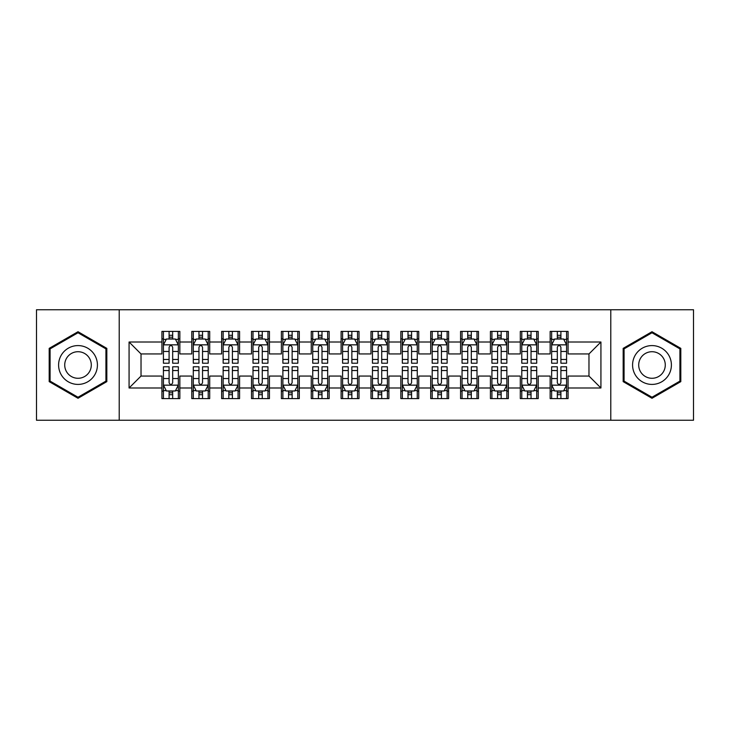 <?xml version="1.0" encoding="UTF-8"?>
<svg xmlns="http://www.w3.org/2000/svg" width="730" height="730" viewBox="0 0 730 730"><rect width="100%" height="100%" fill="white"/><g stroke="black" fill="none" stroke-linecap="round" stroke-linejoin="round"><path stroke-width="1.09" d="M610.782 420.252L693.5 420.252L693.5 309.748L610.782 309.748L610.782 420.252L119.218 420.252L119.218 309.748L36.5 309.748L36.5 420.252L119.218 420.252M610.782 309.748L119.218 309.748M129.073 387.995L129.073 342.005L161.923 342.005L161.923 353.95L141.027 353.95L141.027 376.05L129.073 387.995L161.923 387.995L161.923 398.598L179.845 398.598L179.845 387.995L191.789 387.995L191.789 398.598L209.711 398.598L209.711 387.995L221.655 387.995L221.655 398.598L239.577 398.598L239.577 387.995L251.521 387.995L251.521 398.598L269.434 398.598L269.434 387.995L281.379 387.995L281.379 398.598L299.3 398.598L299.3 387.995L311.245 387.995L311.245 398.598L329.166 398.598L329.166 387.995L341.111 387.995L341.111 398.598L359.023 398.598L359.023 387.995L370.977 387.995L370.977 398.598L388.889 398.598L388.889 387.995L400.834 387.995L400.834 398.598L418.755 398.598L418.755 387.995L430.7 387.995L430.7 398.598L448.621 398.598L448.621 387.995L460.566 387.995L460.566 398.598L478.478 398.598L478.478 387.995L490.423 387.995L490.423 398.598L508.345 398.598L508.345 387.995L520.289 387.995L520.289 398.598L538.211 398.598L538.211 387.995L550.155 387.995L550.155 398.598L568.077 398.598L568.077 376.05L588.973 376.05L588.973 353.95L568.077 353.95L568.077 342.005L600.927 342.005L600.927 387.995L568.077 387.995M568.077 342.005L568.077 331.402L550.155 331.402L550.155 342.005L538.211 342.005L538.211 331.402L520.289 331.402L520.289 342.005L508.345 342.005L508.345 331.402L490.423 331.402L490.423 342.005L478.478 342.005L478.478 331.402L460.566 331.402L460.566 342.005L448.621 342.005L448.621 331.402L430.7 331.402L430.7 342.005L418.755 342.005L418.755 331.402L400.834 331.402L400.834 342.005L388.889 342.005L388.889 331.402L370.977 331.402L370.977 342.005L359.023 342.005L359.023 331.402L341.111 331.402L341.111 342.005L329.166 342.005L329.166 331.402L311.245 331.402L311.245 342.005L299.3 342.005L299.3 331.402L281.379 331.402L281.379 342.005L269.434 342.005L269.434 331.402L251.521 331.402L251.521 342.005L239.577 342.005L239.577 331.402L221.655 331.402L221.655 342.005L209.711 342.005L209.711 331.402L191.789 331.402L191.789 342.005L179.845 342.005L179.845 331.402L161.923 331.402L161.923 342.005M538.211 387.995L538.211 376.05L550.155 376.05L550.155 387.995M600.927 342.005L588.973 353.95M508.345 387.995L508.345 376.05L520.289 376.05L520.289 387.995M550.155 342.005L550.155 353.95L538.211 353.95L538.211 342.005M478.478 387.995L478.478 376.05L490.423 376.05L490.423 387.995M520.289 342.005L520.289 353.95L508.345 353.95L508.345 342.005M448.621 387.995L448.621 376.05L460.566 376.05L460.566 387.995M490.423 342.005L490.423 353.95L478.478 353.95L478.478 342.005M418.755 387.995L418.755 376.05L430.7 376.05L430.7 387.995M460.566 342.005L460.566 353.95L448.621 353.95L448.621 342.005M388.889 387.995L388.889 376.05L400.834 376.05L400.834 387.995M430.7 342.005L430.7 353.95L418.755 353.95L418.755 342.005M359.023 387.995L359.023 376.05L370.977 376.05L370.977 387.995M400.834 342.005L400.834 353.95L388.889 353.95L388.889 342.005M329.166 387.995L329.166 376.05L341.111 376.05L341.111 387.995M370.977 342.005L370.977 353.95L359.023 353.95L359.023 342.005M299.3 387.995L299.3 376.05L311.245 376.05L311.245 387.995M341.111 342.005L341.111 353.95L329.166 353.95L329.166 342.005M269.434 387.995L269.434 376.05L281.379 376.05L281.379 387.995M311.245 342.005L311.245 353.95L299.3 353.95L299.3 342.005M239.577 387.995L239.577 376.05L251.521 376.05L251.521 387.995M281.379 342.005L281.379 353.95L269.434 353.95L269.434 342.005M209.711 387.995L209.711 376.05L221.655 376.05L221.655 387.995M251.521 342.005L251.521 353.95L239.577 353.95L239.577 342.005M179.845 387.995L179.845 376.05L191.789 376.05L191.789 387.995M221.655 342.005L221.655 353.95L209.711 353.95L209.711 342.005M141.027 376.05L161.923 376.05L161.923 387.995M191.789 342.005L191.789 353.95L179.845 353.95L179.845 342.005M550.155 338.866L551.652 338.866M566.58 338.866L568.077 338.866M520.289 338.866L521.786 338.866M536.714 338.866L538.211 338.866M490.423 338.866L491.92 338.866M506.848 338.866L508.345 338.866M460.566 338.866L462.053 338.866M476.991 338.866L478.478 338.866M430.7 338.866L432.196 338.866M447.125 338.866L448.621 338.866M400.834 338.866L402.33 338.866M417.259 338.866L418.755 338.866M370.977 338.866L372.464 338.866M387.402 338.866L388.889 338.866M341.111 338.866L342.598 338.866M357.536 338.866L359.023 338.866M311.245 338.866L312.741 338.866M327.67 338.866L329.166 338.866M281.379 338.866L282.875 338.866M297.803 338.866L299.3 338.866M251.521 338.866L253.009 338.866M267.946 338.866L269.434 338.866M221.655 338.866L223.152 338.866M238.08 338.866L239.577 338.866M191.789 338.866L193.286 338.866M208.214 338.866L209.711 338.866M161.923 338.866L163.42 338.866M178.348 338.866L179.845 338.866M161.923 391.134L163.42 391.134M178.348 391.134L179.845 391.134M191.789 391.134L193.286 391.134M208.214 391.134L209.711 391.134M221.655 391.134L223.152 391.134M238.08 391.134L239.577 391.134M251.521 391.134L253.009 391.134M267.946 391.134L269.434 391.134M281.379 391.134L282.875 391.134M297.803 391.134L299.3 391.134M311.245 391.134L312.741 391.134M327.67 391.134L329.166 391.134M341.111 391.134L342.598 391.134M357.536 391.134L359.023 391.134M370.977 391.134L372.464 391.134M387.402 391.134L388.889 391.134M400.834 391.134L402.33 391.134M417.259 391.134L418.755 391.134M430.7 391.134L432.196 391.134M447.125 391.134L448.621 391.134M460.566 391.134L462.053 391.134M476.991 391.134L478.478 391.134M490.423 391.134L491.92 391.134M506.848 391.134L508.345 391.134M520.289 391.134L521.786 391.134M536.714 391.134L538.211 391.134M550.155 391.134L551.652 391.134M566.58 391.134L568.077 391.134M129.073 342.005L141.027 353.95M588.973 376.05L600.927 387.995M106.826 348.365L78.01 331.721L49.193 348.365L49.193 381.635L78.01 398.279L106.826 381.635L106.826 348.365M623.174 348.365L623.174 381.635L651.99 398.279L680.807 381.635L680.807 348.365L651.99 331.721L623.174 348.365M172.681 335.289L169.095 335.289M178.348 359.461L172.681 359.461L172.681 363.212L178.348 363.212L178.348 344.989L175.364 339.021L166.404 339.021L163.42 344.989L163.42 363.212L169.095 363.212L169.095 359.461L163.42 359.461M163.42 344.989L163.42 331.402M178.348 344.989L178.348 331.402M169.095 339.021L169.095 331.402M172.681 331.402L172.681 339.021M172.681 359.461L172.681 347.234C171.486 344.934 170.291 344.934 169.095 347.234L169.095 359.461M172.681 338.866L169.095 338.866M169.095 394.711L172.681 394.711M163.42 370.539L169.095 370.539L169.095 366.788L163.42 366.788L163.42 385.011L166.404 390.979L175.364 390.979L178.348 385.011L178.348 366.788L172.681 366.788L172.681 370.539L178.348 370.539M178.348 385.011L178.348 398.598M163.42 385.011L163.42 398.598M172.681 390.979L172.681 398.598M169.095 398.598L169.095 390.979M169.095 370.539L169.095 382.766C170.291 385.066 171.486 385.066 172.681 382.766L172.681 370.539M169.095 391.134L172.681 391.134M202.538 335.289L198.962 335.289M208.214 359.461L202.538 359.461L202.538 363.212L208.214 363.212L208.214 344.989L205.23 339.021L196.27 339.021L193.286 344.989L193.286 363.212L198.962 363.212L198.962 359.461L193.286 359.461M193.286 344.989L193.286 331.402M208.214 344.989L208.214 331.402M198.962 339.021L198.962 331.402M202.538 331.402L202.538 339.021M202.538 359.461L202.538 347.234C201.352 344.934 200.157 344.934 198.962 347.234L198.962 359.461M202.538 338.866L198.962 338.866M232.405 335.289L228.819 335.289M238.08 359.461L232.405 359.461L232.405 363.212L238.08 363.212L238.08 344.989L235.096 339.021L226.136 339.021L223.152 344.989L223.152 363.212L228.819 363.212L228.819 359.461L223.152 359.461M223.152 344.989L223.152 331.402M238.08 344.989L238.08 331.402M228.819 339.021L228.819 331.402M232.405 331.402L232.405 339.021M232.405 359.461L232.405 347.234C231.209 344.934 230.014 344.934 228.819 347.234L228.819 359.461M232.405 338.866L228.819 338.866M198.962 394.711L202.538 394.711M193.286 370.539L198.962 370.539L198.962 366.788L193.286 366.788L193.286 385.011L196.27 390.979L205.23 390.979L208.214 385.011L208.214 366.788L202.538 366.788L202.538 370.539L208.214 370.539M208.214 385.011L208.214 398.598M193.286 385.011L193.286 398.598M202.538 390.979L202.538 398.598M198.962 398.598L198.962 390.979M198.962 370.539L198.962 382.766C200.148 385.066 201.343 385.066 202.538 382.766L202.538 370.539M198.962 391.134L202.538 391.134M228.819 394.711L232.405 394.711M223.152 370.539L228.819 370.539L228.819 366.788L223.152 366.788L223.152 385.011L226.136 390.979L235.096 390.979L238.08 385.011L238.08 366.788L232.405 366.788L232.405 370.539L238.08 370.539M238.08 385.011L238.08 398.598M223.152 385.011L223.152 398.598M232.405 390.979L232.405 398.598M228.819 398.598L228.819 390.979M228.819 370.539L228.819 382.766C230.014 385.066 231.209 385.066 232.405 382.766L232.405 370.539M228.819 391.134L232.405 391.134M94.818 355.291A19.409 19.409 0 0 0 68.301 348.192A19.409 19.409 0 0 0 61.201 374.709A19.409 19.409 0 0 0 87.719 381.808A19.409 19.409 0 0 0 94.818 355.291M89.516 358.357A13.286 13.286 0 0 0 71.367 353.493A13.286 13.286 0 0 0 66.503 371.643A13.286 13.286 0 0 0 84.653 376.507A13.286 13.286 0 0 0 89.516 358.357M78.01 397.239L50.087 381.124L50.087 348.876L78.01 332.761L105.932 348.876L105.932 381.124L78.01 397.239M668.799 355.291A19.409 19.409 0 0 0 642.281 348.192A19.409 19.409 0 0 0 635.182 374.709A19.409 19.409 0 0 0 661.699 381.808A19.409 19.409 0 0 0 668.799 355.291M663.497 358.357A13.286 13.286 0 0 0 645.347 353.493A13.286 13.286 0 0 0 640.484 371.643A13.286 13.286 0 0 0 658.633 376.507A13.286 13.286 0 0 0 663.497 358.357M651.99 397.239L624.068 381.124L624.068 348.876L651.99 332.761L679.913 348.876L679.913 381.124L651.99 397.239M262.271 335.289L258.685 335.289M267.946 359.461L262.271 359.461L262.271 363.212L267.946 363.212L267.946 344.989L264.954 339.021L256.002 339.021L253.009 344.989L253.009 363.212L258.685 363.212L258.685 359.461L253.009 359.461M253.009 344.989L253.009 331.402M267.946 344.989L267.946 331.402M258.685 339.021L258.685 331.402M262.271 331.402L262.271 339.021M262.271 359.461L262.271 347.234C261.075 344.934 259.88 344.934 258.685 347.234L258.685 359.461M262.271 338.866L258.685 338.866M292.137 335.289L288.551 335.289M297.803 359.461L292.137 359.461L292.137 363.212L297.803 363.212L297.803 344.989L294.82 339.021L285.859 339.021L282.875 344.989L282.875 363.212L288.551 363.212L288.551 359.461L282.875 359.461M282.875 344.989L282.875 331.402M297.803 344.989L297.803 331.402M288.551 339.021L288.551 331.402M292.137 331.402L292.137 339.021M292.137 359.461L292.137 347.234C290.941 344.934 289.746 344.934 288.551 347.234L288.551 359.461M292.137 338.866L288.551 338.866M258.685 394.711L262.271 394.711M253.009 370.539L258.685 370.539L258.685 366.788L253.009 366.788L253.009 385.011L256.002 390.979L264.954 390.979L267.946 385.011L267.946 366.788L262.271 366.788L262.271 370.539L267.946 370.539M267.946 385.011L267.946 398.598M253.009 385.011L253.009 398.598M262.271 390.979L262.271 398.598M258.685 398.598L258.685 390.979M258.685 370.539L258.685 382.766C259.88 385.066 261.075 385.066 262.271 382.766L262.271 370.539M258.685 391.134L262.271 391.134M288.551 394.711L292.137 394.711M282.875 370.539L288.551 370.539L288.551 366.788L282.875 366.788L282.875 385.011L285.859 390.979L294.82 390.979L297.803 385.011L297.803 366.788L292.137 366.788L292.137 370.539L297.803 370.539M297.803 385.011L297.803 398.598M282.875 385.011L282.875 398.598M292.137 390.979L292.137 398.598M288.551 398.598L288.551 390.979M288.551 370.539L288.551 382.766C289.746 385.066 290.932 385.066 292.137 382.766L292.137 370.539M288.551 391.134L292.137 391.134M321.994 335.289L318.417 335.289M327.67 359.461L321.994 359.461L321.994 363.212L327.67 363.212L327.67 344.989L324.686 339.021L315.725 339.021L312.741 344.989L312.741 363.212L318.417 363.212L318.417 359.461L312.741 359.461M312.741 344.989L312.741 331.402M327.67 344.989L327.67 331.402M318.417 339.021L318.417 331.402M321.994 331.402L321.994 339.021M321.994 359.461L321.994 347.234C320.808 344.934 319.612 344.934 318.417 347.234L318.417 359.461M321.994 338.866L318.417 338.866M318.417 394.711L321.994 394.711M312.741 370.539L318.417 370.539L318.417 366.788L312.741 366.788L312.741 385.011L315.725 390.979L324.686 390.979L327.67 385.011L327.67 366.788L321.994 366.788L321.994 370.539L327.67 370.539M327.67 385.011L327.67 398.598M312.741 385.011L312.741 398.598M321.994 390.979L321.994 398.598M318.417 398.598L318.417 390.979M318.417 370.539L318.417 382.766C319.603 385.066 320.798 385.066 321.994 382.766L321.994 370.539M318.417 391.134L321.994 391.134M351.86 335.289L348.274 335.289M357.536 359.461L351.86 359.461L351.86 363.212L357.536 363.212L357.536 344.989L354.552 339.021L345.591 339.021L342.598 344.989L342.598 363.212L348.274 363.212L348.274 359.461L342.598 359.461M342.598 344.989L342.598 331.402M357.536 344.989L357.536 331.402M348.274 339.021L348.274 331.402M351.86 331.402L351.86 339.021M351.86 359.461L351.86 347.234C350.665 344.934 349.469 344.934 348.274 347.234L348.274 359.461M351.86 338.866L348.274 338.866M348.274 394.711L351.86 394.711M342.598 370.539L348.274 370.539L348.274 366.788L342.598 366.788L342.598 385.011L345.591 390.979L354.552 390.979L357.536 385.011L357.536 366.788L351.86 366.788L351.86 370.539L357.536 370.539M357.536 385.011L357.536 398.598M342.598 385.011L342.598 398.598M351.86 390.979L351.86 398.598M348.274 398.598L348.274 390.979M348.274 370.539L348.274 382.766C349.469 385.066 350.665 385.066 351.86 382.766L351.86 370.539M348.274 391.134L351.86 391.134M381.726 335.289L378.14 335.289M387.402 359.461L381.726 359.461L381.726 363.212L387.402 363.212L387.402 344.989L384.409 339.021L375.448 339.021L372.464 344.989L372.464 363.212L378.14 363.212L378.14 359.461L372.464 359.461M372.464 344.989L372.464 331.402M387.402 344.989L387.402 331.402M378.14 339.021L378.14 331.402M381.726 331.402L381.726 339.021M381.726 359.461L381.726 347.234C380.531 344.934 379.335 344.934 378.14 347.234L378.14 359.461M381.726 338.866L378.14 338.866M378.14 394.711L381.726 394.711M372.464 370.539L378.14 370.539L378.14 366.788L372.464 366.788L372.464 385.011L375.448 390.979L384.409 390.979L387.402 385.011L387.402 366.788L381.726 366.788L381.726 370.539L387.402 370.539M387.402 385.011L387.402 398.598M372.464 385.011L372.464 398.598M381.726 390.979L381.726 398.598M378.14 398.598L378.14 390.979M378.14 370.539L378.14 382.766C379.335 385.066 380.531 385.066 381.726 382.766L381.726 370.539M378.14 391.134L381.726 391.134M411.583 335.289L408.006 335.289M417.259 359.461L411.583 359.461L411.583 363.212L417.259 363.212L417.259 344.989L414.275 339.021L405.314 339.021L402.33 344.989L402.33 363.212L408.006 363.212L408.006 359.461L402.33 359.461M402.33 344.989L402.33 331.402M417.259 344.989L417.259 331.402M408.006 339.021L408.006 331.402M411.583 331.402L411.583 339.021M411.583 359.461L411.583 347.234C410.397 344.934 409.202 344.934 408.006 347.234L408.006 359.461M411.583 338.866L408.006 338.866M408.006 394.711L411.583 394.711M402.33 370.539L408.006 370.539L408.006 366.788L402.33 366.788L402.33 385.011L405.314 390.979L414.275 390.979L417.259 385.011L417.259 366.788L411.583 366.788L411.583 370.539L417.259 370.539M417.259 385.011L417.259 398.598M402.33 385.011L402.33 398.598M411.583 390.979L411.583 398.598M408.006 398.598L408.006 390.979M408.006 370.539L408.006 382.766C409.192 385.066 410.388 385.066 411.583 382.766L411.583 370.539M408.006 391.134L411.583 391.134M441.449 335.289L437.863 335.289M447.125 359.461L441.449 359.461L441.449 363.212L447.125 363.212L447.125 344.989L444.141 339.021L435.18 339.021L432.196 344.989L432.196 363.212L437.863 363.212L437.863 359.461L432.196 359.461M432.196 344.989L432.196 331.402M447.125 344.989L447.125 331.402M437.863 339.021L437.863 331.402M441.449 331.402L441.449 339.021M441.449 359.461L441.449 347.234C440.254 344.934 439.068 344.934 437.863 347.234L437.863 359.461M441.449 338.866L437.863 338.866M437.863 394.711L441.449 394.711M432.196 370.539L437.863 370.539L437.863 366.788L432.196 366.788L432.196 385.011L435.18 390.979L444.141 390.979L447.125 385.011L447.125 366.788L441.449 366.788L441.449 370.539L447.125 370.539M447.125 385.011L447.125 398.598M432.196 385.011L432.196 398.598M441.449 390.979L441.449 398.598M437.863 398.598L437.863 390.979M437.863 370.539L437.863 382.766C439.059 385.066 440.254 385.066 441.449 382.766L441.449 370.539M437.863 391.134L441.449 391.134M471.315 335.289L467.729 335.289M476.991 359.461L471.315 359.461L471.315 363.212L476.991 363.212L476.991 344.989L473.998 339.021L465.046 339.021L462.053 344.989L462.053 363.212L467.729 363.212L467.729 359.461L462.053 359.461M462.053 344.989L462.053 331.402M476.991 344.989L476.991 331.402M467.729 339.021L467.729 331.402M471.315 331.402L471.315 339.021M471.315 359.461L471.315 347.234C470.12 344.934 468.925 344.934 467.729 347.234L467.729 359.461M471.315 338.866L467.729 338.866M467.729 394.711L471.315 394.711M462.053 370.539L467.729 370.539L467.729 366.788L462.053 366.788L462.053 385.011L465.046 390.979L473.998 390.979L476.991 385.011L476.991 366.788L471.315 366.788L471.315 370.539L476.991 370.539M476.991 385.011L476.991 398.598M462.053 385.011L462.053 398.598M471.315 390.979L471.315 398.598M467.729 398.598L467.729 390.979M467.729 370.539L467.729 382.766C468.925 385.066 470.12 385.066 471.315 382.766L471.315 370.539M467.729 391.134L471.315 391.134M501.181 335.289L497.595 335.289M506.848 359.461L501.181 359.461L501.181 363.212L506.848 363.212L506.848 344.989L503.864 339.021L494.904 339.021L491.92 344.989L491.92 363.212L497.595 363.212L497.595 359.461L491.92 359.461M491.92 344.989L491.92 331.402M506.848 344.989L506.848 331.402M497.595 339.021L497.595 331.402M501.181 331.402L501.181 339.021M501.181 359.461L501.181 347.234C499.986 344.934 498.791 344.934 497.595 347.234L497.595 359.461M501.181 338.866L497.595 338.866M497.595 394.711L501.181 394.711M491.92 370.539L497.595 370.539L497.595 366.788L491.92 366.788L491.92 385.011L494.904 390.979L503.864 390.979L506.848 385.011L506.848 366.788L501.181 366.788L501.181 370.539L506.848 370.539M506.848 385.011L506.848 398.598M491.92 385.011L491.92 398.598M501.181 390.979L501.181 398.598M497.595 398.598L497.595 390.979M497.595 370.539L497.595 382.766C498.791 385.066 499.986 385.066 501.181 382.766L501.181 370.539M497.595 391.134L501.181 391.134M531.038 335.289L527.462 335.289M536.714 359.461L531.038 359.461L531.038 363.212L536.714 363.212L536.714 344.989L533.73 339.021L524.77 339.021L521.786 344.989L521.786 363.212L527.462 363.212L527.462 359.461L521.786 359.461M521.786 344.989L521.786 331.402M536.714 344.989L536.714 331.402M527.462 339.021L527.462 331.402M531.038 331.402L531.038 339.021M531.038 359.461L531.038 347.234C529.852 344.934 528.657 344.934 527.462 347.234L527.462 359.461M531.038 338.866L527.462 338.866M527.462 394.711L531.038 394.711M521.786 370.539L527.462 370.539L527.462 366.788L521.786 366.788L521.786 385.011L524.77 390.979L533.73 390.979L536.714 385.011L536.714 366.788L531.038 366.788L531.038 370.539L536.714 370.539M536.714 385.011L536.714 398.598M521.786 385.011L521.786 398.598M531.038 390.979L531.038 398.598M527.462 398.598L527.462 390.979M527.462 370.539L527.462 382.766C528.648 385.066 529.843 385.066 531.038 382.766L531.038 370.539M527.462 391.134L531.038 391.134M560.905 335.289L557.318 335.289M566.58 359.461L560.905 359.461L560.905 363.212L566.58 363.212L566.58 344.989L563.596 339.021L554.636 339.021L551.652 344.989L551.652 363.212L557.318 363.212L557.318 359.461L551.652 359.461M551.652 344.989L551.652 331.402M566.58 344.989L566.58 331.402M557.318 339.021L557.318 331.402M560.905 331.402L560.905 339.021M560.905 359.461L560.905 347.234C559.709 344.934 558.514 344.934 557.318 347.234L557.318 359.461M560.905 338.866L557.318 338.866M557.318 394.711L560.905 394.711M551.652 370.539L557.318 370.539L557.318 366.788L551.652 366.788L551.652 385.011L554.636 390.979L563.596 390.979L566.58 385.011L566.58 366.788L560.905 366.788L560.905 370.539L566.58 370.539M566.58 385.011L566.58 398.598M551.652 385.011L551.652 398.598M560.905 390.979L560.905 398.598M557.318 398.598L557.318 390.979M557.318 370.539L557.318 382.766C558.514 385.066 559.709 385.066 560.905 382.766L560.905 370.539M557.318 391.134L560.905 391.134M178.275 344.843L163.493 344.843M163.42 339.377L166.23 339.377M175.547 339.377L178.348 339.377M169.095 351.459L163.42 351.459M178.348 351.459L172.681 351.459M172.681 337.187L169.095 337.187M163.493 385.157L178.275 385.157M178.348 390.623L175.547 390.623M166.23 390.623L163.42 390.623M172.681 378.541L178.348 378.541M163.42 378.541L169.095 378.541M169.095 392.813L172.681 392.813M208.141 344.843L193.359 344.843M193.286 339.377L196.087 339.377M205.413 339.377L208.214 339.377M198.962 351.459L193.286 351.459M208.214 351.459L202.538 351.459M202.538 337.187L198.962 337.187M238.007 344.843L223.225 344.843M223.152 339.377L225.953 339.377M235.27 339.377L238.08 339.377M228.819 351.459L223.152 351.459M238.08 351.459L232.405 351.459M232.405 337.187L228.819 337.187M193.359 385.157L208.141 385.157M208.214 390.623L205.413 390.623M196.087 390.623L193.286 390.623M202.538 378.541L208.214 378.541M193.286 378.541L198.962 378.541M198.962 392.813L202.538 392.813M223.225 385.157L238.007 385.157M238.08 390.623L235.27 390.623M225.953 390.623L223.152 390.623M232.405 378.541L238.08 378.541M223.152 378.541L228.819 378.541M228.819 392.813L232.405 392.813M267.864 344.843L253.082 344.843M253.009 339.377L255.819 339.377M265.136 339.377L267.946 339.377M258.685 351.459L253.009 351.459M267.946 351.459L262.271 351.459M262.271 337.187L258.685 337.187M297.73 344.843L282.948 344.843M282.875 339.377L285.685 339.377M295.002 339.377L297.803 339.377M288.551 351.459L282.875 351.459M297.803 351.459L292.137 351.459M292.137 337.187L288.551 337.187M253.082 385.157L267.864 385.157M267.946 390.623L265.136 390.623M255.819 390.623L253.009 390.623M262.271 378.541L267.946 378.541M253.009 378.541L258.685 378.541M258.685 392.813L262.271 392.813M282.948 385.157L297.73 385.157M297.803 390.623L295.002 390.623M285.685 390.623L282.875 390.623M292.137 378.541L297.803 378.541M282.875 378.541L288.551 378.541M288.551 392.813L292.137 392.813M327.597 344.843L312.814 344.843M312.741 339.377L315.543 339.377M324.859 339.377L327.67 339.377M318.417 351.459L312.741 351.459M327.67 351.459L321.994 351.459M321.994 337.187L318.417 337.187M312.814 385.157L327.597 385.157M327.67 390.623L324.859 390.623M315.543 390.623L312.741 390.623M321.994 378.541L327.67 378.541M312.741 378.541L318.417 378.541M318.417 392.813L321.994 392.813M357.463 344.843L342.68 344.843M342.598 339.377L345.409 339.377M354.725 339.377L357.536 339.377M348.274 351.459L342.598 351.459M357.536 351.459L351.86 351.459M351.86 337.187L348.274 337.187M342.68 385.157L357.463 385.157M357.536 390.623L354.725 390.623M345.409 390.623L342.598 390.623M351.86 378.541L357.536 378.541M342.598 378.541L348.274 378.541M348.274 392.813L351.86 392.813M387.32 344.843L372.537 344.843M372.464 339.377L375.275 339.377M384.591 339.377L387.402 339.377M378.14 351.459L372.464 351.459M387.402 351.459L381.726 351.459M381.726 337.187L378.14 337.187M372.537 385.157L387.32 385.157M387.402 390.623L384.591 390.623M375.275 390.623L372.464 390.623M381.726 378.541L387.402 378.541M372.464 378.541L378.14 378.541M378.14 392.813L381.726 392.813M417.186 344.843L402.403 344.843M402.33 339.377L405.141 339.377M414.457 339.377L417.259 339.377M408.006 351.459L402.33 351.459M417.259 351.459L411.583 351.459M411.583 337.187L408.006 337.187M402.403 385.157L417.186 385.157M417.259 390.623L414.457 390.623M405.141 390.623L402.33 390.623M411.583 378.541L417.259 378.541M402.33 378.541L408.006 378.541M408.006 392.813L411.583 392.813M447.052 344.843L432.269 344.843M432.196 339.377L434.998 339.377M444.315 339.377L447.125 339.377M437.863 351.459L432.196 351.459M447.125 351.459L441.449 351.459M441.449 337.187L437.863 337.187M432.269 385.157L447.052 385.157M447.125 390.623L444.315 390.623M434.998 390.623L432.196 390.623M441.449 378.541L447.125 378.541M432.196 378.541L437.863 378.541M437.863 392.813L441.449 392.813M476.918 344.843L462.136 344.843M462.053 339.377L464.864 339.377M474.181 339.377L476.991 339.377M467.729 351.459L462.053 351.459M476.991 351.459L471.315 351.459M471.315 337.187L467.729 337.187M462.136 385.157L476.918 385.157M476.991 390.623L474.181 390.623M464.864 390.623L462.053 390.623M471.315 378.541L476.991 378.541M462.053 378.541L467.729 378.541M467.729 392.813L471.315 392.813M506.775 344.843L491.993 344.843M491.92 339.377L494.73 339.377M504.047 339.377L506.848 339.377M497.595 351.459L491.92 351.459M506.848 351.459L501.181 351.459M501.181 337.187L497.595 337.187M491.993 385.157L506.775 385.157M506.848 390.623L504.047 390.623M494.73 390.623L491.92 390.623M501.181 378.541L506.848 378.541M491.92 378.541L497.595 378.541M497.595 392.813L501.181 392.813M536.641 344.843L521.859 344.843M521.786 339.377L524.587 339.377M533.913 339.377L536.714 339.377M527.462 351.459L521.786 351.459M536.714 351.459L531.038 351.459M531.038 337.187L527.462 337.187M521.859 385.157L536.641 385.157M536.714 390.623L533.913 390.623M524.587 390.623L521.786 390.623M531.038 378.541L536.714 378.541M521.786 378.541L527.462 378.541M527.462 392.813L531.038 392.813M566.507 344.843L551.725 344.843M551.652 339.377L554.453 339.377M563.77 339.377L566.58 339.377M557.318 351.459L551.652 351.459M566.58 351.459L560.905 351.459M560.905 337.187L557.318 337.187M551.725 385.157L566.507 385.157M566.58 390.623L563.77 390.623M554.453 390.623L551.652 390.623M560.905 378.541L566.58 378.541M551.652 378.541L557.318 378.541M557.318 392.813L560.905 392.813"/></g></svg>

